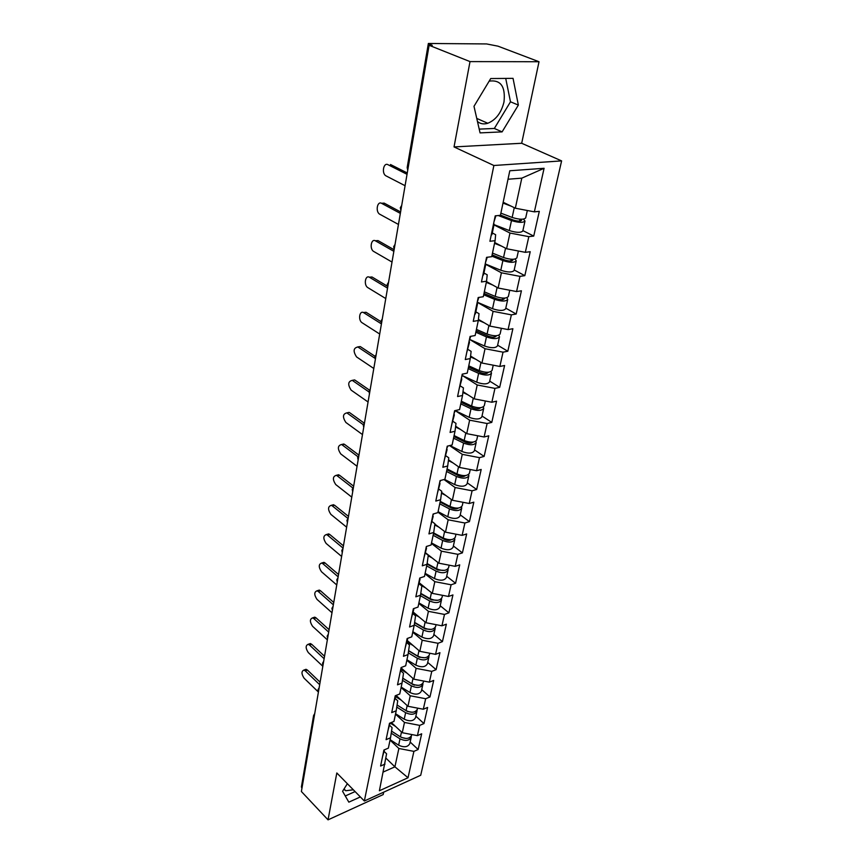 <?xml version="1.0" encoding="UTF-8"?>
<svg xmlns="http://www.w3.org/2000/svg" width="863" height="863" viewBox="0 0 863 863"><rect width="100%" height="100%" fill="white"/><g stroke="black" fill="none" stroke-linecap="round" stroke-linejoin="round"><path stroke-width="1.29" d="M477.476 121.554C480.411 123.905 483.852 124.477 487.789 123.258C495.88 119.946 501.274 112.859 503.992 101.974C505.642 86.505 500.702 79.558 489.159 81.144M353.323 789.785L345.772 790.745L343.787 789.365M539.019 61.737L470.011 61.597L454.035 146.926L521.684 143.269L539.019 61.737L497.973 46.16L486.581 43.937L428.361 43.474L432.266 45.329L429.116 45.297L301.392 791.511L328.037 819.85L383.183 794.575L383.701 792.158M521.684 143.269L561.608 160.896L420.713 775.254L364.348 801.004L493.873 165.502L561.608 160.896M503.172 202.255L515.33 208.199L521.802 178.156L544.089 168.285L509.796 170.766L500.421 215.319L495.222 215.847L489.914 241.284L495.092 240.669L495.632 234.693L492.298 232.967M544.089 168.285L534.37 211.856L539.299 211.349L533.733 236.074L522.892 230.615M493.981 224.898L509.968 233.042L528.825 236.656L533.733 236.074M528.825 236.656L525.33 252.33L530.216 251.705L524.823 275.653L514.208 269.99M485.556 264.24L501.403 272.805L519.958 276.365L524.823 275.653M519.958 276.365L516.57 291.554L521.414 290.799L516.182 314.024L505.794 308.167M477.217 302.266L493.097 311.349L511.371 314.855L516.182 314.024M511.371 314.855L508.08 329.58L512.881 328.717L507.811 351.241L497.638 345.2M470.011 339.666L485.038 348.717L503.032 352.169L507.811 351.241M503.032 352.169L499.85 366.462L504.596 365.491L499.677 387.347L489.709 381.133M491.004 371.586L491.479 373.118L489.548 381.91C487.573 384.423 483.302 384.52 476.721 382.201L462.536 375.653L477.217 384.974L494.952 388.382L499.677 387.347M494.952 388.382L491.856 402.244L496.559 401.176L491.781 422.395L482.018 416.031M455.276 410.669L469.634 420.173L487.11 423.517L491.781 422.395M487.11 423.517L484.1 436.98L488.76 435.815L484.121 456.43L474.553 449.914M449.591 445.599L462.266 454.337L479.483 457.649L484.121 456.43M479.483 457.649L476.57 470.723L481.187 469.472L476.678 489.494L467.293 482.849M443.992 479.548L455.114 487.53L472.083 490.799L476.678 489.494M472.083 490.799L469.245 503.496L473.819 502.169L469.44 521.63L460.238 514.855M437.983 512.201L448.167 519.796L464.887 523.01L469.44 521.63M464.887 523.01L462.137 535.362L466.667 533.949L462.406 552.87L453.377 545.988M431.414 543.442L441.403 551.155L457.897 554.326L462.406 552.87M457.897 554.326L455.222 566.344L459.709 564.855L455.567 583.269L446.7 576.279M425.017 573.819L434.823 581.662L451.101 584.79L455.567 583.269M451.101 584.79L448.49 596.473L452.935 594.931L448.911 612.838L440.206 605.75M418.803 603.388L428.426 611.338L444.477 614.434L448.911 612.838M444.477 614.434L441.942 625.804L446.354 624.186L442.428 641.63L433.884 634.456M412.751 632.18L422.201 640.227L438.037 643.28L442.428 641.63M438.037 643.28L435.567 654.348L439.936 652.676L436.117 669.666L427.714 662.406M406.851 660.217L416.139 668.361L431.77 671.371L436.117 669.666M431.77 671.371L429.364 682.148L433.69 680.422L429.968 696.97L421.716 689.634M401.101 687.531L410.238 695.761L425.664 698.728L429.968 696.97M425.664 698.728L423.312 709.235L427.606 707.455L423.97 723.572L415.869 716.171M395.502 714.143L404.477 722.45L419.709 725.384L423.97 723.572M419.709 725.384L417.422 735.632L421.673 733.798L418.134 749.515L410.162 742.04M390.054 740.087L398.868 748.48L413.906 751.371L418.134 749.515M413.906 751.371L408.016 777.746L379.386 790.767L386.592 753.798L384.143 751.436M495.092 240.669L491.727 256.678L486.57 257.347L481.446 281.964L486.559 281.219L483.302 296.732L478.199 297.519L473.237 321.37L478.307 320.497L475.146 335.524L470.098 336.441L465.276 359.547L470.292 358.566L467.228 373.129L462.234 374.154L457.573 396.549L462.536 395.47L459.569 409.591L454.618 410.712L450.087 432.439L455.006 431.263L452.126 444.963L447.228 446.182L442.838 467.271L447.703 465.988L444.898 479.299L440.054 480.605L435.793 501.079L440.605 499.709L437.886 512.633L433.097 514.035L428.954 533.906L433.722 532.46L431.079 545.017L426.333 546.495L422.309 565.815L427.023 564.283L424.456 576.484L419.752 578.037L415.847 596.818L420.518 595.222L418.026 607.088L413.366 608.706L409.569 626.97L414.197 625.308L411.77 636.84L407.153 638.523L403.453 656.29L408.037 654.564L405.675 665.794L401.112 667.541L397.509 684.834L402.05 683.043L399.752 693.971L395.222 695.783L391.716 712.611L396.214 710.767L393.981 721.414L389.493 723.27L386.085 739.667L390.54 737.768L388.361 748.135L383.916 750.044L380.594 766.02L385.006 764.079M494.704 242.546L506.592 248.738L509.968 233.042M506.592 248.738L525.33 252.33M486.484 281.586L498.124 288.015L501.403 272.805M486.559 281.219L487.207 274.812L483.938 273.021M498.124 288.015L516.57 291.554M478.426 319.386L489.914 326.095L493.097 311.349M478.307 320.497L479.041 313.69L475.847 311.834M489.914 326.095L508.08 329.58M470.583 356.052L481.953 363.032L485.038 348.717M470.292 358.566L471.122 351.37L467.994 349.461M481.953 363.032L499.85 366.462M463 391.64L474.229 398.857L477.217 384.974M462.536 395.47L463.442 387.919L460.378 385.966M474.229 398.857L491.856 402.244M455.642 426.193L466.732 433.647L469.634 420.173M455.006 431.263L455.998 423.388L452.999 421.381M466.732 433.647L484.1 436.98M448.512 459.763L459.45 467.433L462.266 454.337M447.703 465.988L448.76 457.822L445.826 455.761M459.45 467.433L476.57 470.723M441.586 492.395L452.374 500.26L455.114 487.53M440.605 499.709L441.737 491.252L438.857 489.159M452.374 500.26L469.245 503.496M434.866 524.121L445.491 532.158L448.167 519.796M433.722 532.46L434.92 523.744L432.093 521.597M445.491 532.158L462.137 535.362M425.578 552.816L438.814 563.183L441.403 551.155M427.023 564.283L428.285 555.319L425.513 553.14M438.814 563.183L455.222 566.344M419.31 582.849L432.309 593.366L434.823 581.662M420.518 595.222L421.834 586.02L419.116 583.82M432.309 593.366L448.49 596.473M413.215 612.072L425.977 622.73L428.426 611.338M414.197 625.308L415.556 615.891L412.892 613.647M425.977 622.73L441.942 625.804M407.282 640.519L419.817 651.317L422.201 640.227M408.037 654.564L409.45 644.952L406.829 642.687M419.817 651.317L435.567 654.348M401.5 668.242L413.809 679.159L416.139 668.361M402.05 683.043L403.506 673.248L400.928 670.961M413.809 679.159L429.364 682.148M396.074 695.438L407.962 706.279L410.238 695.761M396.214 710.767L397.724 700.799L395.189 698.48M407.962 706.279L423.312 709.235M391.36 722.504L402.266 732.709L404.477 722.45M390.54 737.768L392.082 727.638L389.601 725.308M402.266 732.709L417.422 735.632M301.931 788.383L301.414 786.883L313.603 715.492L314.164 716.937M385.923 758.135L394.909 766.829L398.868 748.48M383.345 771.975L394.909 766.829L408.016 777.746M470.011 61.597L429.116 45.297M454.035 146.926L493.873 165.502M364.348 801.004L336.818 772.968L328.037 819.85M521.802 178.156L508.016 179.234M515.33 208.199L534.37 211.856M347.358 783.712L342.579 791.285L348.835 802.159L360.356 796.937M502.104 131.877L518.361 105.081L513.043 78.35L490.723 78.555L473.992 106.311L480.065 132.891L502.104 131.877L494.337 128.468L510.486 101.802L505.718 78.414M345.276 795.977L355.092 791.576M479.202 129.116L494.337 128.468M510.486 101.802L518.361 105.081M304.768 669.764L306.041 669.3L307.487 670.109L305.319 670.896L303.884 670.087C301.295 671.295 301.381 674.014 304.121 678.232L318.415 692.061M382.568 756.56L384.488 749.807M307.487 670.109L320.108 682.202M305.319 670.896L319.677 684.683M411.813 734.542L411.662 735.244C409.666 738.836 405.923 739.375 400.432 736.862L391.554 731.144M395.632 726.495L390.162 723M411.273 736.215L411.23 737.229C409.235 740.821 405.491 741.36 400.011 738.847L391.241 733.194M411.23 737.229L409.828 743.561C407.832 747.164 404.111 747.714 398.641 745.201L390.13 739.699M401.435 737.412L406.063 738.469M308.976 644.025L310.346 643.539L311.716 644.316L309.537 645.071L308.167 644.305C305.448 645.502 305.491 648.264 308.307 652.59L322.827 666.279M389.396 723.744L389.871 723.118M388.026 730.325L390.065 723.032M311.716 644.316L324.542 656.279M309.537 645.071L324.121 658.717M313.28 617.638L314.758 617.153L316.063 617.876L313.852 618.609L312.557 617.886C309.698 619.073 309.709 621.889 312.589 626.311L327.357 639.85M395.049 696.635L395.75 695.567M393.636 703.399L395.804 695.546M316.063 617.876L329.094 629.699M313.852 618.609L328.684 632.104M317.703 590.594L319.288 590.087L320.507 590.777L318.274 591.479L317.066 590.799C314.056 591.975 314.035 594.834 316.991 599.375L331.996 612.752M400.842 668.814L399.396 675.751M320.507 590.777L333.754 602.46M318.274 591.479L333.355 604.812M322.233 562.859L323.938 562.352L325.071 562.978L322.816 563.658L321.694 563.032C318.533 564.197 318.469 567.11 321.5 571.759L336.753 584.963M406.797 640.238L407.703 638.329M405.319 647.358L407.66 638.717M325.071 562.978L338.533 574.51M322.816 563.658L338.145 576.818M326.894 534.413L328.717 533.895L329.752 534.477L327.476 535.125L326.441 534.542C323.118 535.696 323.01 538.652 326.117 543.431L341.629 556.452M412.913 610.875L413.798 608.555M411.392 618.199L413.776 609.386M329.752 534.477L343.442 545.837M327.476 535.125L343.064 548.091M417.638 708.145L417.422 709.116C415.427 712.644 411.64 713.151 406.074 710.648L397.088 704.995L407.336 711.446L412.169 712.266M401.295 700.206L395.578 696.624M417.012 710.109L416.969 711.144C414.974 714.683 411.198 715.19 405.632 712.687L396.775 707.099M416.969 711.144L415.545 717.638C413.55 721.198 409.774 721.716 404.229 719.203L395.588 713.733M414.337 685.211L413.69 684.639M423.614 681.047L423.334 682.309C421.338 685.772 417.509 686.247 411.856 683.755L402.773 678.167M407.12 673.226L401.209 669.612M422.892 683.323L422.87 684.391C420.874 687.865 417.056 688.34 411.414 685.848L402.449 680.335M422.87 684.391L421.403 691.058C419.407 694.542 415.588 695.039 409.968 692.536L401.198 687.099M402.762 678.275L413.118 684.639L418.372 685.362M419.504 657.369L418.609 656.592M429.742 653.226L429.396 654.801C427.401 658.189 423.528 658.642 417.8 656.15L408.62 650.637M413.107 645.535L406.991 641.899M428.922 655.837L428.922 656.937C426.926 660.335 423.064 660.788 417.336 658.296L408.285 652.86M428.922 656.937L427.412 663.776C425.416 667.196 421.565 667.66 415.858 665.168L406.948 659.774M408.587 650.842L419.051 657.121L424.682 657.757M424.218 628.329L422.956 627.272M436.031 624.672L435.621 626.56C433.625 629.871 429.709 630.292 423.895 627.811L414.618 622.385M419.256 617.121L412.935 613.431M435.114 627.617L435.135 628.749C433.14 632.072 429.235 632.493 423.42 630.022L414.283 624.661M435.135 628.749L433.582 635.783C431.586 639.116 427.692 639.548 421.899 637.067L412.838 631.727M414.574 622.676L425.146 628.879L431.112 629.407M428.814 598.383L427.034 596.926M442.503 595.33L442.007 597.552C440.011 600.788 436.063 601.166 430.152 598.706L420.788 593.366M425.588 587.93L420.917 585.276M441.478 598.642L441.511 599.807C439.515 603.054 435.567 603.442 429.666 600.972L420.421 595.686M441.511 599.807L439.925 607.023C437.929 610.281 433.992 610.68 428.102 608.221L418.9 602.913M420.723 593.766L431.414 599.861L437.692 600.292M331.662 505.233L334.553 505.233L332.255 505.847L331.327 505.319C327.821 506.441 327.67 509.461 330.863 514.37L346.635 527.185M419.202 580.691L419.99 578.027M417.638 588.221L420.065 579.246M334.553 505.233L348.479 516.408M332.255 505.847L347.972 518.49M433.355 567.563L430.982 565.697M449.148 565.179L448.577 567.757C446.581 570.896 442.59 571.252 436.581 568.803L427.131 563.55M432.115 557.94L428.221 555.794M447.994 568.868L448.07 570.076C446.074 573.226 442.072 573.582 436.085 571.133L426.689 565.901M448.07 570.076L446.43 577.487C444.434 580.67 440.454 581.026 434.477 578.577L425.125 573.334M427.056 564.068L437.843 570.055L444.423 570.378M336.57 475.265L339.483 475.211L337.163 475.793L336.333 475.319C332.665 476.419 332.46 479.494 335.729 484.542L351.78 497.142M425.664 549.666L426.419 546.991M424.057 557.401L426.527 548.253M339.483 475.211L353.657 486.193M426.171 547.239L426.872 546.322M337.163 475.793L352.848 487.983M437.8 535.837L434.758 533.517M455.977 534.175L455.33 537.142C453.334 540.184 449.289 540.497 443.194 538.07L433.625 532.903M438.836 527.131L434.747 524.941M454.693 538.264L454.801 539.526C452.805 542.579 448.771 542.892 442.676 540.465L433.129 535.297M454.801 539.526L453.118 547.142C451.133 550.227 447.099 550.54 441.036 548.113L431.522 542.924M433.496 533.517L444.456 539.429C447.228 540.67 449.515 540.745 451.306 539.645M341.608 444.499L344.542 444.38L341.489 444.531C337.627 445.599 337.379 448.728 340.734 453.916L357.066 466.279M432.32 517.735L433.032 515.071M430.659 525.707L433.183 516.376M344.542 444.38L358.965 455.157M432.838 515.243L433.701 513.884M342.201 444.93L357.94 456.721M442.115 503.151L440.184 501.727M463.01 502.298L462.266 505.653C460.281 508.609 456.182 508.879 449.99 506.462L440.259 501.371M445.772 495.448L441.478 493.215M461.576 506.808L461.727 508.113C459.742 511.069 455.653 511.338 449.461 508.922L439.742 503.83M461.727 508.113L460.001 515.945C458.005 518.922 453.938 519.213 447.768 516.786L438.091 511.673M440.108 502.093L451.252 507.94C454.272 509.224 456.635 509.256 458.35 508.048M349.159 412.385L346.786 412.892C342.73 413.927 342.428 417.12 345.869 422.46L362.492 434.574M439.159 484.887L439.817 482.223M437.455 493.086L440.022 483.582M349.742 412.719L364.208 423.118M439.699 482.32L440.669 480.443M347.368 413.226L363.28 424.693M470.238 469.504L469.407 473.28C467.422 476.117 463.28 476.344 456.98 473.96L447.077 468.933M452.935 462.87L448.404 460.583M468.641 474.456L468.846 475.804C466.861 478.652 462.73 478.879 456.441 476.484L446.549 471.457M468.846 475.804L467.066 483.863C465.081 486.732 460.961 486.98 454.704 484.585L444.564 479.386M446.905 469.785L458.231 475.545C461.522 476.872 463.96 476.872 465.556 475.556M352.169 380.367L354.628 379.925L352.233 380.389C347.983 381.392 347.616 384.65 351.144 390.141L368.07 401.985M446.214 451.069L447.066 449.806L446.797 448.404M444.456 459.515L447.066 449.806M355.081 380.195L369.45 390.098M446.764 448.426L447.854 446.031M352.687 380.659L368.911 391.878M477.671 435.75L476.743 439.968C474.769 442.687 470.583 442.87 464.175 440.508L454.1 435.556M460.346 429.353L455.535 427.012M475.901 441.155L476.171 442.557C474.197 445.297 470.011 445.481 463.614 443.107L453.55 438.167M476.171 442.557L474.348 450.853C472.363 453.614 468.188 453.809 461.824 451.435L449.893 445.524M453.895 436.549L465.427 442.212C468.987 443.582 471.5 443.55 472.946 442.115M357.703 346.926L360.249 346.57L357.832 346.991C353.377 347.951 352.956 351.263 356.559 356.926L373.798 368.479M453.463 416.236L454.316 415.038L454.014 413.636M451.651 424.93L454.316 415.038M360.572 346.753L374.984 356.268M454.035 413.517L455.254 410.572M358.156 347.174L374.974 358.307M485.34 400.993L484.305 405.675C482.331 408.275 478.091 408.404 471.586 406.063L461.327 401.209M468.005 394.855L462.892 392.46M483.356 406.883L483.712 408.35C481.737 410.961 477.509 411.09 471.004 408.749L460.766 403.884M483.712 408.35L481.834 416.883C479.86 419.526 475.632 419.677 469.17 417.325L455.233 410.648M461.09 402.341L472.827 407.908C476.7 409.31 479.267 409.245 480.518 407.703M363.399 312.546L366.031 312.266L363.593 312.633C359.407 310.119 357.962 320.389 362.136 322.773L379.698 334.024M460.939 380.356L461.791 379.202L461.468 377.865M459.073 389.31L461.791 379.202M366.214 312.374L380.907 321.619M461.532 377.541L462.87 374.024M363.776 312.74L381.435 323.895M493.226 365.189L492.083 370.367C490.119 372.838 485.837 372.913 479.213 370.594L468.771 365.836M475.945 359.342L470.486 356.883M491.479 373.118C489.515 375.599 485.233 375.685 478.62 373.366L468.188 368.598M468.501 367.12L480.454 372.579C484.456 373.981 487.056 373.927 488.242 372.417L488.264 372.266M369.256 277.174L372.029 277.001L369.515 277.303C365.211 274.542 363.528 285.286 367.875 287.649L385.772 298.555M468.652 343.355L469.494 342.277L469.148 340.993M466.732 352.589L469.494 342.277M372.029 277.001L387.358 286.182M469.256 340.464L470.734 336.322M369.558 277.325L387.552 288.134M501.36 328.296L500.109 333.981C498.156 336.311 493.809 336.333 487.077 334.057L476.43 329.396M484.197 322.762L478.329 320.216M498.857 335.222L499.483 336.818C497.53 339.159 493.183 339.191 486.462 336.904L475.837 332.233M499.483 336.818L497.487 345.88C495.524 348.253 491.198 348.296 484.51 346.009L470.044 339.591M476.128 330.831L488.307 336.171C492.385 337.562 495.006 337.541 496.193 336.117L496.182 335.761M375.308 240.766L378.005 240.594L375.502 240.874C371.144 238.123 369.31 249.062 373.701 251.457L392.018 262.05M476.603 305.2L477.444 304.186L477.066 302.967M474.618 314.725L475.459 313.69L477.444 304.186M378.005 240.594L394.121 249.752M506.894 297.724L507.724 299.418L505.664 308.749C503.722 310.982 499.343 310.971 492.525 308.706L477.239 302.201L478.857 297.422M375.502 240.874L393.852 251.316M509.742 290.248L508.372 296.494C506.43 298.674 502.029 298.63 495.179 296.387L484.337 291.834M492.795 285.07L486.322 282.384M507.724 299.418C505.783 301.608 501.392 301.575 494.542 299.321L483.712 294.768M483.992 293.442L496.408 298.652C500.551 300.022 503.215 300.033 504.391 298.706L504.262 298.123M381.532 203.29L384.154 203.118L381.629 203.344C377.282 200.734 375.286 211.618 379.623 214.153L398.458 224.445M484.801 265.826L485.642 264.887L485.243 263.733M482.751 275.664L483.593 274.704L485.642 264.887M384.154 203.118L400.594 211.931M485.448 262.751L487.228 257.26M381.629 203.344L400.346 213.388M518.393 251.004L516.894 257.821C514.963 259.849 510.508 259.752 503.539 257.53L492.482 253.107M501.77 246.225L494.531 243.355M515.114 259.04L516.225 260.842C514.294 262.87 509.85 262.784 502.881 260.572L491.845 256.128M516.225 260.842L514.1 270.475C512.169 272.546 507.735 272.471 500.799 270.248L485.427 263.992M492.104 254.887L504.758 259.968C508.976 261.306 511.662 261.36 512.838 260.13L512.46 259.299M387.962 164.682L387.94 164.682C383.604 162.201 381.457 173.064 385.729 175.728L405.081 185.707M493.269 225.178L494.1 224.315L493.679 223.237M491.155 235.34L491.986 234.456L494.1 224.315M390.497 164.52L407.26 172.967M493.938 221.996L495.88 215.782M387.94 164.682L407.034 174.315M527.325 210.507L525.686 217.94C523.765 219.785 519.256 219.623 512.158 217.454L500.885 213.15M511.187 206.181L503 203.096M523.474 219.116L524.995 221.057C523.075 222.913 518.577 222.751 511.479 220.583L498.307 215.534M524.995 221.057L522.805 230.993C520.885 232.891 516.398 232.751 509.332 230.561L494.035 224.628M500.464 215.114L513.366 220.054C517.66 221.37 520.389 221.457 521.554 220.335L520.723 219.224M429.364 44.186L429.181 45.297M428.361 43.474L407.174 167.562L408.037 168.436M400.432 736.862L401.489 731.975M398.641 745.201L400.011 738.847M406.074 710.648L407.174 705.556M404.229 719.203L405.632 712.687M411.856 683.755L412.999 678.437M409.968 692.536L411.414 685.848M417.8 656.15L418.987 650.605M415.858 665.168L417.336 658.296M423.895 627.811L425.135 622.029M421.899 637.067L423.42 630.022M430.152 598.706L431.446 592.676M428.102 608.221L429.666 600.972M436.581 568.803L437.94 562.503M434.477 578.577L436.085 571.133M449.871 540.292L450.001 539.731M443.194 538.07L444.607 531.489M441.036 548.113L442.676 540.465M456.743 508.825L456.894 508.134M449.99 506.462L451.468 499.601M447.768 516.786L449.461 508.922M463.809 476.452L463.992 475.632M456.98 473.96L458.523 466.786M454.704 484.585L456.441 476.484M471.079 443.14L471.295 442.19M464.175 440.508L465.793 433.021M461.824 451.435L463.614 443.107M478.566 408.857L478.803 407.757M471.586 406.063L473.269 398.242M469.17 417.325L471.004 408.749M486.279 373.55L486.549 372.298M479.213 370.594L480.971 362.428M476.721 382.201L478.62 373.366M494.219 337.163L494.521 335.761M487.077 334.057L488.911 325.513M484.51 346.009L486.462 336.904M502.406 299.677L502.741 298.102M495.179 296.387L497.099 287.455M492.525 308.706L494.542 299.321M510.842 261.014L511.22 259.256M503.539 257.53L505.545 248.199M500.799 270.248L502.881 260.572M519.548 221.122L519.968 219.18M512.158 217.454L514.262 207.681M509.332 230.561L511.479 220.583M487.789 123.258L476.764 118.425M345.772 790.745L344.035 788.965M314.736 713.572L313.603 715.492M319.148 687.768L318.016 689.71L318.447 691.867M323.679 661.328L322.525 663.269L322.978 665.449M328.318 634.197L327.153 636.15L327.606 638.35M333.086 606.365L331.91 608.329L332.374 610.551M337.972 577.8L336.786 579.785L337.25 582.018M342.999 548.469L341.791 550.465L342.266 552.73M348.156 518.339L346.926 520.357L347.411 522.644M353.452 487.39L352.212 489.429L352.708 491.748M358.889 455.588L357.638 457.638L358.145 459.979M364.488 422.87L363.226 424.952L363.733 427.325M370.249 389.235L368.965 391.338L369.483 393.744M376.171 354.607L374.866 356.743L375.394 359.181M382.277 318.965L380.95 321.133L381.478 323.614M388.555 282.255L387.217 284.456L387.746 286.98M395.027 244.434L393.668 246.678L394.208 249.245M401.705 205.448L400.313 207.724L400.864 210.345M407.174 167.562L407.735 170.238M303.884 670.087L306.041 669.3M308.167 644.305L310.346 643.539M312.557 617.886L314.758 617.153M317.066 590.799L319.288 590.087M321.694 563.032L323.938 562.352M326.441 534.542L328.717 533.895M331.327 505.319L333.625 504.704M336.333 475.319L338.652 474.747M341.489 444.531L343.83 443.981M352.233 380.389L354.628 379.925M357.832 346.991L360.249 346.57M363.593 312.633L366.031 312.266M369.515 277.303L371.985 276.98"/></g></svg>
